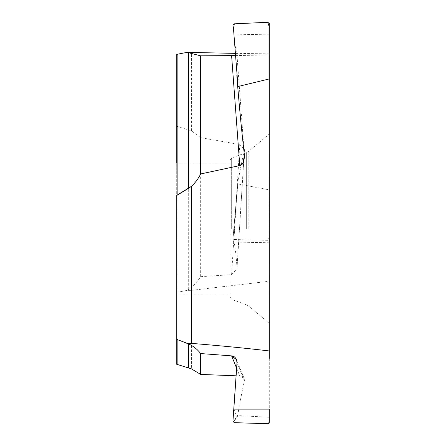 <?xml version="1.0" encoding="UTF-8"?>
<svg xmlns="http://www.w3.org/2000/svg" width="446" height="446" viewBox="0 0 446 446"><rect width="100%" height="100%" fill="white"/><g stroke="black" fill="none" stroke-linecap="round" stroke-linejoin="round"><path stroke-width="0.33" stroke-dasharray="2.23 1.67" d="M176.711 54.345L176.711 292.359L187.103 290.385L191.412 290.346L191.412 368.853M176.711 292.359L176.711 364.282M191.412 290.346L269.161 281.27L269.289 189.494L268.994 189.806L237.986 183.942L237.751 183.529C239.68 172.044 241.899 160.895 244.402 150.079L244.492 149.455L239.781 144.526L200.655 137.669L191.412 130.84L176.711 126.268M187.103 290.385L188.68 289.309C193.374 285.942 197.366 281.727 200.655 276.671L231.597 274.669L236.999 268.626L236.999 267.806C236.029 253.846 234.964 245.255 233.81 242.039L236.837 193.96L233.202 235.588L237.751 183.529L237.116 193.798M269.289 272.774L269.289 416.893L268.994 417.244L237.986 415.605L237.751 415.226C239.68 403.502 241.894 392.051 244.402 380.867L244.235 378.621L239.781 375.945L236.14 375.805M237.986 415.605L233.475 422.133L234.34 422.674M237.751 415.226L233.202 421.821L233.475 422.133M233.81 409.138L236.837 416.547A0.29 0.29 -145.4 0 0 237.116 416.854M236.636 368.245L239.781 375.945M176.711 195.499L176.711 294.187L176.711 163.18L230.13 163.18L230.13 297.22L230.13 163.18M200.655 276.671L200.655 137.669M231.597 274.669L239.781 144.526M235.583 55.588L269.289 54.942L269.289 53.854L269.289 189.494M269.289 53.854L235.41 53.369M191.412 130.84L191.412 52.333M269.289 242.775L233.81 242.039L232.935 239.797L233.202 235.588M237.746 183.562L232.935 239.775L234.34 239.547L233.475 235.494M234.34 239.547L269.289 240.344M267.784 240.054L268.994 236.029L269.289 236.179M269.161 53.854L269.289 23.409M267.784 423.7L269.289 422.925L269.289 416.893M269.289 228.686L269.289 134.062L269.289 228.686M230.13 228.686L230.13 294.187L230.13 228.686M232.935 25.082L233.202 28.633M236.664 55.616L237.01 55.555L234.568 42.526M232.935 421.169L233.202 421.821M244.402 380.867L236.999 362.709L236.581 369.121M177.859 126.703L177.859 292.085M188.68 289.309L188.68 129.903M236.999 267.806L244.402 150.079M268.994 236.029L268.994 189.806M248.823 228.686L248.823 151.233L248.823 228.686M246.644 228.686L246.644 152.493L246.644 228.686M231.664 228.686L231.664 157.962L231.664 228.686M236.999 55.533L244.402 155.108M269.289 34.141L233.977 34.872M268.994 423.215L268.994 417.244M244.235 378.621L236.503 359.654M236.999 268.626L244.492 149.455M230.13 297.22L231.664 299.405L246.644 304.874L248.823 306.134L269.289 323.305M230.13 160.147L231.664 157.962L246.644 152.493L248.823 151.233L269.289 134.062M176.711 294.187L230.13 294.187M237.016 55.555L244.458 155.732"/><path stroke-width="0.67" d="M236.14 375.805L200.655 374.423L191.412 368.853L176.711 364.282L176.711 339.35L188.68 343.989C193.374 346.102 197.366 349.29 200.655 353.555L231.597 355.875L236.503 359.654L236.999 362.709L232.935 421.169L234.34 422.663L267.784 423.7L268.564 423.505L269.289 422.295L268.994 423.215M200.655 374.423L200.655 353.555L231.597 355.875L236.636 368.245M200.655 353.555C197.366 349.29 193.374 346.102 188.68 343.989L188.68 367.917M176.711 339.35L176.711 195.499L176.711 339.35L187.103 343.292L191.412 343.37C219.516 345.628 245.434 348.148 269.161 350.93L269.289 26.95L267.784 22.3L269.289 23.409L269.289 26.95M176.711 163.18L176.711 54.345L187.103 52.372L235.41 53.369M234.34 422.685L267.784 423.7L269.289 422.295L269.289 409.138L233.81 409.138L232.935 421.175L234.34 422.674M269.289 358.372L269.289 79.667L268.994 79.003L237.986 86.507L237.751 87.293C239.903 112.548 241.676 131.113 244.402 155.108L243.126 162.757L239.781 165.577L200.655 173.962C198.331 178.684 195.248 182.815 191.412 186.356L191.412 343.37M236.837 75.541L237.751 87.293L236.837 75.541L237.116 75.402L233.475 28.427L234.34 23.828L232.935 25.082L233.202 28.633L233.475 28.427M269.289 79.667L268.994 79.003L237.986 86.507L237.116 75.402M234.568 42.526L233.977 34.872M231.597 55.505L239.781 165.577L200.655 173.962L200.655 55.822L235.583 55.588M200.655 55.822L188.68 52.751L188.68 188.229L176.711 195.499L177.859 194.629L177.859 54.072M200.655 173.962C198.331 178.684 195.248 182.815 191.412 186.356L177.859 194.629M187.103 52.372L188.68 52.751M267.784 22.3L234.34 23.828M233.202 28.633L232.935 25.082M269.289 422.295L269.289 409.138M237.986 86.507L237.751 87.293C239.903 112.548 241.676 131.113 244.402 155.108C244.369 161.586 242.825 165.076 239.781 165.577M191.412 186.356L188.68 188.229M187.103 343.292L188.68 343.989M231.597 355.875C234.73 356.098 236.531 358.378 236.999 362.709M236.581 369.121L233.81 409.138M177.859 364.716L177.859 339.891M268.994 79.003L268.994 26.81M268.564 423.505L269.144 423.176"/></g></svg>
